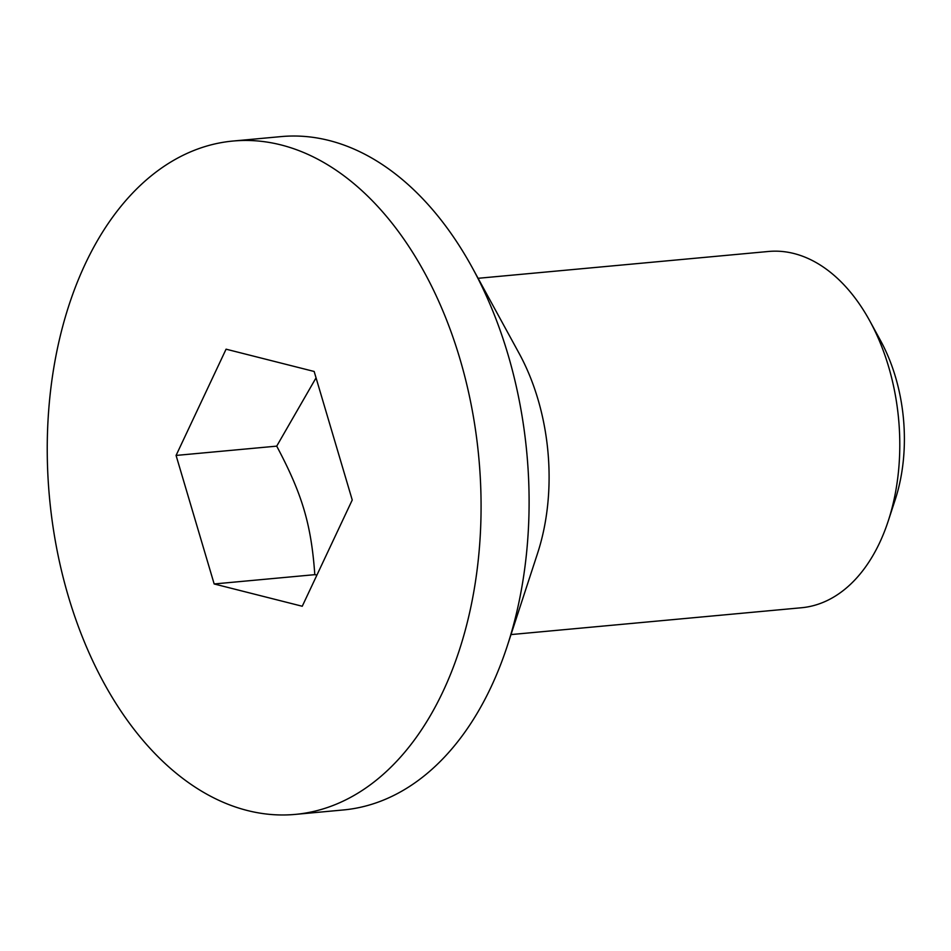 <?xml version="1.0" encoding="UTF-8"?>
<svg xmlns="http://www.w3.org/2000/svg" width="951" height="951" viewBox="0 0 951 951"><rect width="100%" height="100%" fill="white"/><g stroke="black" fill="none" stroke-linecap="round" stroke-linejoin="round"><path stroke-width="1.43" d="M888.27 520.898L895.224 499.644A142.317 90.737 -95.3 0 0 880.531 340.577L869.808 320.951A178.895 114.061 84.7 0 1 888.27 520.898A178.895 114.061 84.7 0 1 879.651 542.724A178.895 114.061 84.7 0 1 801.479 607.748L510.996 634.579M478.091 278.298L768.574 251.468A178.895 114.061 84.7 0 1 869.808 320.951M233.066 141.033L281.092 136.599A338.116 215.58 84.7 0 1 472.421 267.92L519.103 353.344A178.895 114.061 84.7 0 1 537.577 553.292L507.323 645.824A338.116 215.58 84.7 0 1 491.037 687.062A338.116 215.58 84.7 0 1 343.287 809.967L295.262 814.401A338.116 215.58 84.7 0 1 49.488 497.551A338.116 215.58 84.7 0 1 233.066 141.033A338.116 215.58 84.7 0 1 448.337 324.517A338.116 215.58 84.7 0 1 443 691.508A338.116 215.58 84.7 0 1 295.262 814.401M352.239 500L302.252 606.251L214.165 583.962L176.078 455.434L226.076 349.183L314.163 371.472L352.239 500M316.053 377.844L276.717 446.138C302.287 494.27 311.25 524.5 314.805 574.666L316.945 575.022M314.805 574.666L214.165 583.962M276.717 446.138L176.078 455.434M472.421 267.92A338.116 215.58 84.7 0 1 507.323 645.824"/></g></svg>
